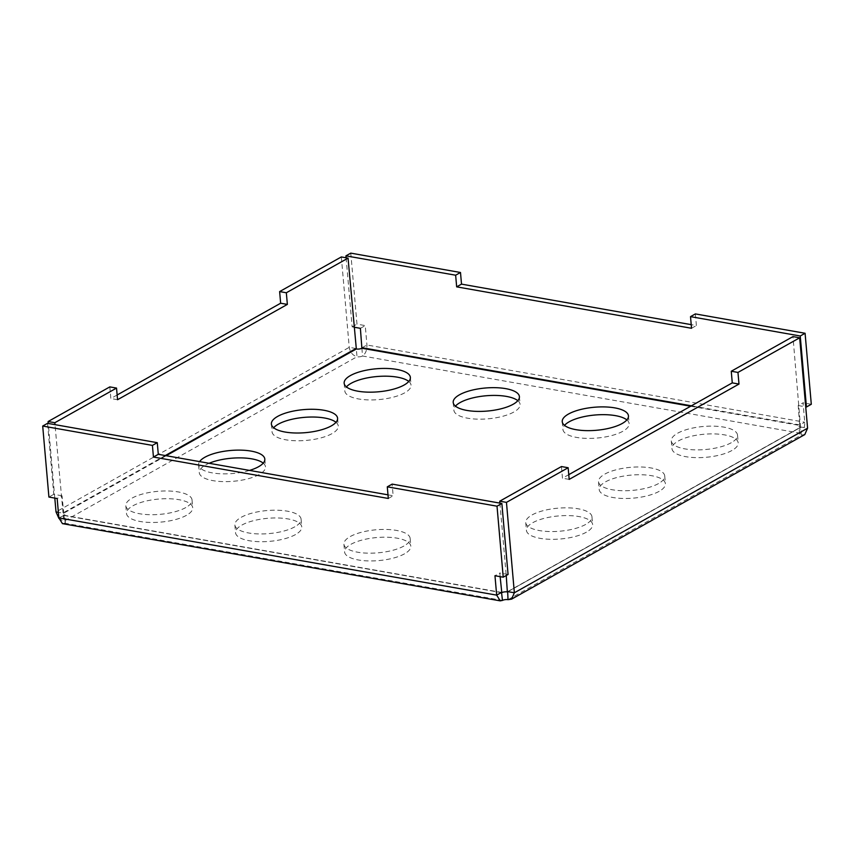 <?xml version="1.0" encoding="UTF-8"?>
<svg xmlns="http://www.w3.org/2000/svg" width="854" height="854" viewBox="0 0 854 854"><rect width="100%" height="100%" fill="white"/><g stroke="black" fill="none" stroke-linecap="round" stroke-linejoin="round"><path stroke-width="0.64" stroke-dasharray="4.27 3.2" d="M186.46 515.336A33.231 11.561 175 0 1 149.898 522.434A33.231 11.561 175 0 1 126.509 513.5A33.231 11.561 175 0 1 132.776 505.867A33.231 11.561 175 0 1 169.338 498.757A33.231 11.561 175 0 1 192.726 507.703A33.231 11.561 175 0 1 186.46 515.336M185.777 507.575A33.231 11.561 175 0 1 149.215 514.674A33.231 11.561 175 0 1 125.826 505.739A33.231 11.561 175 0 1 132.092 498.106A33.231 11.561 175 0 1 168.654 491.007A33.231 11.561 175 0 1 192.043 499.942A33.231 11.561 175 0 1 185.777 507.575M335.996 422.303A33.231 11.561 175 0 1 338.269 426.007A33.231 11.561 175 0 1 332.003 433.64A33.231 11.561 175 0 1 295.441 440.739A33.231 11.561 175 0 1 272.052 431.804A33.231 11.561 175 0 1 273.654 427.758M731.921 450.496A33.231 11.561 175 0 1 695.359 457.605A33.231 11.561 175 0 1 671.97 448.66A33.231 11.561 175 0 1 678.236 441.027A33.231 11.561 175 0 1 714.798 433.928A33.231 11.561 175 0 1 738.187 442.863A33.231 11.561 175 0 1 731.921 450.496M731.248 442.735A33.231 11.561 175 0 1 694.686 449.844A33.231 11.561 175 0 1 671.297 440.899A33.231 11.561 175 0 1 677.564 433.266A33.231 11.561 175 0 1 714.125 426.167A33.231 11.561 175 0 1 737.514 435.102A33.231 11.561 175 0 1 731.248 442.735M659.149 491.349A33.231 11.561 175 0 1 622.587 498.448A33.231 11.561 175 0 1 599.198 489.502A33.231 11.561 175 0 1 605.465 481.88A33.231 11.561 175 0 1 642.027 474.771A33.231 11.561 175 0 1 665.415 483.716A33.231 11.561 175 0 1 659.149 491.349M658.477 483.588A33.231 11.561 175 0 1 621.915 490.687A33.231 11.561 175 0 1 598.526 481.752A33.231 11.561 175 0 1 604.781 474.119A33.231 11.561 175 0 1 641.343 467.01A33.231 11.561 175 0 1 664.732 475.956A33.231 11.561 175 0 1 658.477 483.588M586.378 532.191A33.231 11.561 175 0 1 549.816 539.29A33.231 11.561 175 0 1 526.427 530.355A33.231 11.561 175 0 1 532.693 522.723A33.231 11.561 175 0 1 569.255 515.624A33.231 11.561 175 0 1 592.644 524.559A33.231 11.561 175 0 1 586.378 532.191M585.695 524.431A33.231 11.561 175 0 1 549.133 531.53A33.231 11.561 175 0 1 525.744 522.595A33.231 11.561 175 0 1 532.01 514.962A33.231 11.561 175 0 1 568.572 507.863A33.231 11.561 175 0 1 591.961 516.798A33.231 11.561 175 0 1 585.695 524.431M626.868 419.922A33.231 11.561 175 0 1 629.142 423.627A33.231 11.561 175 0 1 622.876 431.259A33.231 11.561 175 0 1 586.314 438.369A33.231 11.561 175 0 1 562.925 429.423A33.231 11.561 175 0 1 564.526 425.377M404.55 553.808A33.231 11.561 175 0 1 367.989 560.907A33.231 11.561 175 0 1 344.6 551.962A33.231 11.561 175 0 1 350.866 544.34A33.231 11.561 175 0 1 387.428 537.23A33.231 11.561 175 0 1 410.817 546.176A33.231 11.561 175 0 1 404.55 553.808M403.878 546.048A33.231 11.561 175 0 1 367.316 553.146A33.231 11.561 175 0 1 343.927 544.201A33.231 11.561 175 0 1 350.193 536.579A33.231 11.561 175 0 1 386.755 529.469A33.231 11.561 175 0 1 410.144 538.415A33.231 11.561 175 0 1 403.878 546.048M517.823 400.686A33.231 11.561 175 0 1 520.097 404.401A33.231 11.561 175 0 1 513.83 412.034A33.231 11.561 175 0 1 477.269 419.133A33.231 11.561 175 0 1 453.88 410.187A33.231 11.561 175 0 1 455.47 406.141M295.505 534.572A33.231 11.561 175 0 1 258.943 541.671A33.231 11.561 175 0 1 235.555 532.736A33.231 11.561 175 0 1 241.821 525.103A33.231 11.561 175 0 1 278.383 517.994A33.231 11.561 175 0 1 301.772 526.939A33.231 11.561 175 0 1 295.505 534.572M294.822 526.811A33.231 11.561 175 0 1 258.271 533.91A33.231 11.561 175 0 1 234.882 524.975A33.231 11.561 175 0 1 241.138 517.343A33.231 11.561 175 0 1 277.699 510.233A33.231 11.561 175 0 1 301.088 519.179A33.231 11.561 175 0 1 294.822 526.811M408.767 381.45A33.231 11.561 175 0 1 411.041 385.165A33.231 11.561 175 0 1 404.775 392.797A33.231 11.561 175 0 1 368.223 399.896A33.231 11.561 175 0 1 344.824 390.951A33.231 11.561 175 0 1 346.425 386.905M263.224 463.146A33.231 11.561 175 0 1 265.498 466.86A33.231 11.561 175 0 1 259.232 474.482A33.231 11.561 175 0 1 222.67 481.592A33.231 11.561 175 0 1 199.281 472.646A33.231 11.561 175 0 1 205.547 465.014A33.231 11.561 175 0 1 209.113 463.284M249.507 470.415A33.231 11.561 175 0 1 216.222 473.436A33.231 11.561 175 0 1 198.598 464.886A33.231 11.561 175 0 1 199.601 461.608M500.134 576.642L499.825 573.013L494.968 575.735M58.862 517.908L63.997 515.442L62.022 495.79L57.165 498.512M62.449 523.619L64.669 523.203A3.992 1.388 -5 0 0 65.427 522.285A3.992 1.388 -5 0 0 63.783 521.324L58.926 518.453M501.597 592.623L63.997 515.442A3.992 1.388 -5 0 0 64.744 514.524A3.992 1.388 -5 0 0 63.1 513.564L54.987 424.641M54.805 498.095L48.283 423.456M341.333 256.947L349.243 347.343C350.129 352.328 352.723 355.467 357.004 356.737A3.992 1.388 -5 0 0 362.555 356.001C365.576 353.748 367.039 350.087 366.942 344.995L365.245 325.598L356.983 324.136L350.78 253.136M360.388 328.32L365.245 325.598M690.672 406.237L799.686 425.463L798.191 405.543L803.048 402.81L804.746 422.218C804.842 427.31 803.379 430.971 800.358 433.224A3.992 1.388 -5 0 0 799.611 434.142A3.992 1.388 -5 0 0 801.255 435.102L804.799 434.547M361.882 348.24L362.555 356.001L800.358 433.224L799.686 425.463A3.992 1.388 -5 0 0 798.928 426.381A3.992 1.388 -5 0 0 800.572 427.342L792.971 336.604M508.023 599.679L801.255 435.102L800.871 427.011L807.585 428.196M499.91 503.123L506.241 575.5M117.137 394.996L110.839 398.53L109.824 386.894M695.369 313.92L696.384 325.555L691.217 324.648M811.3 404.273L803.048 402.81M387.994 494.84L393.16 495.747L392.146 484.111M508.077 574.464L499.825 573.013M62.022 495.79L53.759 494.327L47.546 423.328M346.094 257.78L352.136 326.858L354.09 327.199M798.191 405.543L805.717 406.867M561.452 466.551L562.466 478.197L568.764 474.664M691.537 328.278L696.384 325.555M388.314 498.469L393.16 495.747M569.18 479.382L562.466 478.197M117.553 399.715L110.839 398.53M352.136 326.858L356.983 324.136M53.759 494.327L48.913 497.06M63.997 515.442L64.669 523.203L502.472 600.426M166.167 455.716L63.1 513.564L63.783 521.324L357.004 356.737L356.331 348.976M165.281 455.556L62.726 513.115L58.382 512.347M355.958 348.528L349.243 347.343L56.022 511.93M362.085 347.717L366.942 344.995L804.746 422.218L799.888 424.94L691.43 405.81M800.572 427.342L507.628 591.769M63.719 515.186L501.522 592.409M507.65 591.598L800.871 427.011M125.826 505.739L126.509 513.5M271.38 424.043L272.052 431.804M671.297 440.899L671.97 448.66M598.526 481.752L599.198 489.502M525.744 522.595L526.427 530.355M562.242 421.662L562.925 429.423M343.927 544.201L344.6 551.962M453.196 402.426L453.88 410.187M234.882 524.975L235.555 532.736M344.151 383.2L344.824 390.951M198.598 464.886L199.281 472.646M65.427 522.285L64.744 514.524M799.611 434.142L798.928 426.381M264.815 459.1L265.498 466.86M410.368 377.404L411.041 385.165M301.088 519.179L301.772 526.939M519.413 396.64L520.097 404.401M410.144 538.415L410.817 546.176M628.459 415.877L629.142 423.627M591.961 516.798L592.644 524.559M664.732 475.956L665.415 483.716M737.514 435.102L738.187 442.863M337.586 418.246L338.269 426.007M192.043 499.942L192.726 507.703M507.511 591.897L800.742 427.31M63.89 515.464L501.693 592.687"/><path stroke-width="1.28" d="M273.654 427.758A33.231 11.561 175 0 1 278.319 424.171A33.231 11.561 175 0 1 309.329 417.072A33.231 11.561 175 0 1 335.996 422.303M331.331 425.879A33.231 11.561 175 0 1 294.769 432.978A33.231 11.561 175 0 1 271.38 424.043A33.231 11.561 175 0 1 277.646 416.41A33.231 11.561 175 0 1 314.197 409.312A33.231 11.561 175 0 1 337.586 418.246A33.231 11.561 175 0 1 331.331 425.879M564.526 425.377A33.231 11.561 175 0 1 569.191 421.791A33.231 11.561 175 0 1 600.191 414.702A33.231 11.561 175 0 1 626.868 419.922M622.192 423.499A33.231 11.561 175 0 1 585.641 430.608A33.231 11.561 175 0 1 562.242 421.662A33.231 11.561 175 0 1 568.508 414.03A33.231 11.561 175 0 1 605.07 406.931A33.231 11.561 175 0 1 628.459 415.877A33.231 11.561 175 0 1 622.192 423.499M455.47 406.141A33.231 11.561 175 0 1 460.146 402.554A33.231 11.561 175 0 1 491.146 395.466A33.231 11.561 175 0 1 517.823 400.686M513.147 404.273A33.231 11.561 175 0 1 476.585 411.372A33.231 11.561 175 0 1 453.196 402.426A33.231 11.561 175 0 1 459.463 394.804A33.231 11.561 175 0 1 496.025 387.695A33.231 11.561 175 0 1 519.413 396.64A33.231 11.561 175 0 1 513.147 404.273M346.425 386.905A33.231 11.561 175 0 1 351.09 383.329A33.231 11.561 175 0 1 382.101 376.23A33.231 11.561 175 0 1 408.767 381.45M404.102 385.037A33.231 11.561 175 0 1 367.54 392.135A33.231 11.561 175 0 1 344.151 383.2A33.231 11.561 175 0 1 350.418 375.568A33.231 11.561 175 0 1 386.979 368.458A33.231 11.561 175 0 1 410.368 377.404A33.231 11.561 175 0 1 404.102 385.037M199.601 461.608A33.231 11.561 175 0 1 204.864 457.253A33.231 11.561 175 0 1 241.426 450.154A33.231 11.561 175 0 1 264.815 459.1A33.231 11.561 175 0 1 258.548 466.732A33.231 11.561 175 0 1 249.507 470.415M116.528 388.079L109.824 386.894L48.112 421.534L54.827 422.709L116.528 388.079L117.553 399.715L287.36 304.408L280.646 303.223L117.137 394.996M737.963 372.429L731.259 371.244L792.971 336.604L799.675 337.789L737.963 372.429L738.988 384.065L569.18 479.382L568.156 467.736L561.452 466.551L499.739 501.191L506.454 502.376L514.364 592.783L511.578 599.134L508.023 599.679A3.992 1.388 -5 0 0 502.472 600.426L500.252 600.842L496.665 595.131L494.968 575.735L503.219 577.187L497.017 506.187L387.289 486.833L392.146 484.111L501.864 503.465L497.017 506.187M568.156 467.736L506.454 502.376M387.289 486.833L388.314 498.469L153.442 457.05L152.418 445.404L157.275 442.682L47.546 423.328L42.7 426.05L48.913 497.06L57.165 498.512L58.862 517.908L62.449 523.619M152.418 445.404L42.7 426.05M455.641 275.212L460.498 272.49L350.78 253.136L345.923 255.858L455.641 275.212L456.666 286.848L461.512 284.126L460.498 272.49M506.241 575.5L507.351 591.929A3.992 1.388 -5 0 0 501.8 592.665L500.134 576.642M58.926 518.453L56.022 511.93L54.805 498.095M54.987 424.641L54.827 422.709M48.283 423.456L48.112 421.534M348.048 258.132L286.336 292.762L279.632 291.588L341.333 256.947L348.048 258.132L356.331 348.976A3.992 1.388 -5 0 0 361.882 348.24L360.388 328.32L354.09 327.199M800.241 335.996L690.512 316.642L695.369 313.92L805.087 333.273L811.3 404.273L806.454 406.995L800.241 335.996L805.087 333.273M804.799 434.547L807.585 428.196L799.675 337.789M499.739 501.191L499.91 503.123M807.585 428.196L514.364 592.783L507.65 591.598L508.023 599.679M209.113 463.284A33.231 11.561 175 0 1 263.224 463.146M502.472 600.426L501.522 592.409L496.665 595.131L58.862 517.908M279.632 291.588L280.646 303.223M691.217 324.648L461.512 284.126M157.275 442.682L158.289 454.317L387.994 494.84M501.864 503.465L508.077 574.464L503.219 577.187M286.336 292.762L287.36 304.408M690.512 316.642L691.537 328.278L456.666 286.848M345.923 255.858L346.094 257.78M805.717 406.867L806.454 406.995M568.764 474.664L732.273 382.88L731.259 371.244M153.442 457.05L158.289 454.317M738.988 384.065L732.273 382.88M58.382 512.347L56.022 511.93M361.882 348.24L690.672 406.237M166.167 455.716L356.331 348.976M355.958 348.528L165.281 455.556M691.43 405.81L362.085 347.717M511.578 599.145L804.81 434.558M62.438 523.641L500.241 600.864"/></g></svg>
